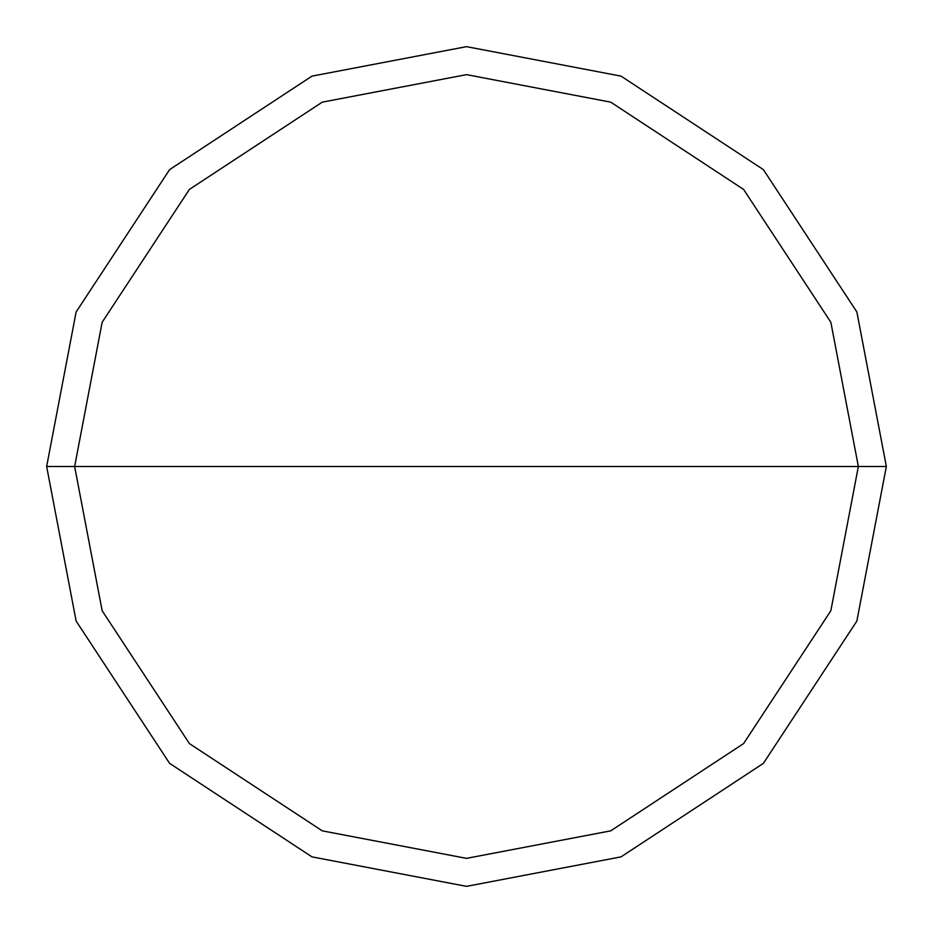 <?xml version="1.0" encoding="UTF-8"?>
<svg xmlns="http://www.w3.org/2000/svg" width="933" height="933" viewBox="0 0 933 933"><rect width="100%" height="100%" fill="white"/><g stroke="black" fill="none" stroke-linecap="round" stroke-linejoin="round"><path stroke-width="1.4" d="M74.64 466.5L102.152 322.258L189.411 189.411L322.258 102.152L466.5 74.64L610.742 102.152L743.589 189.411L830.848 322.258L858.36 466.5L74.64 466.5L102.152 610.742L189.411 743.589L322.258 830.848L466.5 858.36L610.742 830.848L743.589 743.589L830.848 610.742L858.36 466.5L886.35 466.5L856.867 621.04L763.381 763.381L621.04 856.867L466.5 886.35L311.96 856.867L169.619 763.381L76.133 621.04L46.65 466.5L76.133 621.04L169.619 763.381L311.96 856.867L466.5 886.35L621.04 856.867L763.381 763.381L856.867 621.04L886.35 466.5L856.867 311.96L763.381 169.619L621.04 76.133L466.5 46.65L311.96 76.133L169.619 169.619L76.133 311.96L46.65 466.5L858.36 466.5L830.848 610.742L743.589 743.589L610.742 830.848L466.5 858.36L322.258 830.848L189.411 743.589L102.152 610.742L74.64 466.5L46.65 466.5L76.133 311.96L169.619 169.619L311.96 76.133L466.5 46.65L621.04 76.133L763.381 169.619L856.867 311.96L886.35 466.5L858.36 466.5L830.848 322.258L743.589 189.411L610.742 102.152L466.5 74.64L322.258 102.152L189.411 189.411L102.152 322.258L74.64 466.5"/></g></svg>
